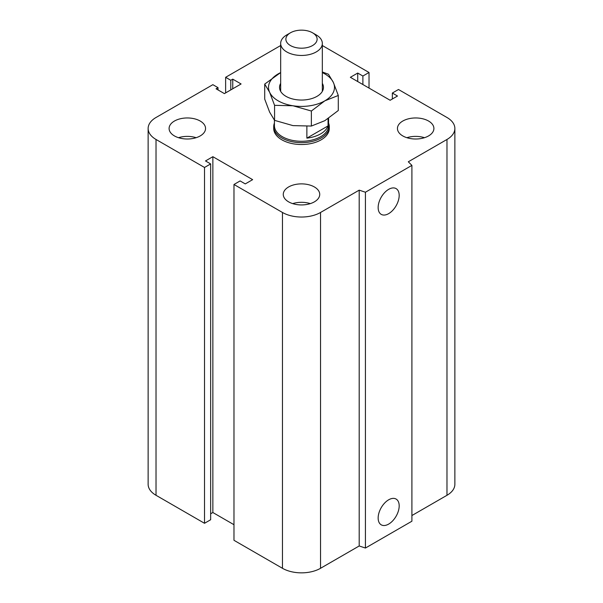 <?xml version="1.0" encoding="UTF-8"?>
<svg xmlns="http://www.w3.org/2000/svg" width="603" height="603" viewBox="0 0 603 603"><rect width="100%" height="100%" fill="white"/><g stroke="black" fill="none" stroke-linecap="round" stroke-linejoin="round"><path stroke-width="0.9" d="M329.283 126.63L329.283 128.484A27.783 16.04 180 0 1 312.128 143.303A27.783 16.04 180 0 1 281.857 139.821A27.783 16.04 180 0 1 273.717 128.484L273.717 126.63A27.783 16.04 0 0 0 301.5 142.67A27.783 16.04 0 0 0 329.283 126.63A27.783 16.04 0 0 0 328.582 123.065M200.219 121.037A18.233 10.522 180 0 1 205.555 128.484A18.233 10.522 180 0 1 187.322 139.007A18.233 10.522 180 0 1 169.096 128.484A18.233 10.522 180 0 1 180.35 118.761A18.233 10.522 180 0 1 200.219 121.037M178.518 137.695A18.233 10.522 180 0 1 196.133 137.695M428.567 121.037A18.233 10.522 180 0 1 433.904 128.484A18.233 10.522 180 0 1 415.678 139.007A18.233 10.522 180 0 1 397.445 128.484A18.233 10.522 180 0 1 408.698 118.761A18.233 10.522 180 0 1 428.567 121.037M406.867 137.695A18.233 10.522 180 0 1 424.482 137.695M314.389 186.96A18.233 10.522 180 0 1 319.733 194.4A18.233 10.522 180 0 1 301.5 204.93A18.233 10.522 180 0 1 283.267 194.4A18.233 10.522 180 0 1 294.52 184.676A18.233 10.522 180 0 1 314.389 186.96M292.689 203.618A18.233 10.522 180 0 1 310.311 203.618M378.149 518.022A14.871 8.585 -60 0 1 384.639 503.053A14.871 8.585 -60 0 1 396.103 499.065A14.871 8.585 -60 0 1 396.103 516.243A14.871 8.585 -60 0 1 381.232 524.829A14.871 8.585 -60 0 1 378.149 518.022M378.149 207.56A14.871 8.585 -60 0 1 384.639 192.591A14.871 8.585 -60 0 1 396.103 188.611A14.871 8.585 -60 0 1 396.103 205.781A14.871 8.585 -60 0 1 381.232 214.367A14.871 8.585 -60 0 1 378.149 207.56M322.334 45.534L369.021 72.488L362.885 76.031L357.73 73.053L350.366 77.305L390.141 100.271L397.505 96.02L392.349 93.043L398.485 89.5L446.981 117.495A26.909 15.535 180 0 1 454.866 128.484A26.909 15.535 180 0 1 446.981 139.466L408.306 161.792L411.902 165.388L411.902 521.218L365.426 548.044L365.426 192.221L359.2 190.149L320.532 212.475A26.909 15.535 180 0 1 282.468 212.475L233.979 184.48L240.115 180.93L245.27 183.907L252.634 179.656L212.859 156.69L205.495 160.948L210.651 163.926L204.515 167.468L156.019 139.466A26.909 15.535 180 0 1 148.134 128.484A26.909 15.535 180 0 1 156.019 117.495L212.859 84.676L218.015 87.654L216.055 88.792L224.399 93.608L241.094 83.968L232.75 79.151L230.783 80.282L225.628 77.305L280.666 45.534M365.426 548.044L359.2 545.971L359.2 190.149M359.2 545.971L320.532 568.297A26.909 15.535 180 0 1 282.468 568.297L233.979 540.303L233.979 184.48M233.979 524.708L212.859 512.52L212.859 156.69M212.859 512.52L210.651 513.794M204.515 167.468L204.515 523.291L210.651 519.748L210.651 163.926M204.515 523.291L156.019 495.289A26.909 15.535 180 0 1 148.134 484.307L148.134 128.484M218.015 89.922L218.015 87.654M411.902 165.388L365.426 192.221M454.866 128.484L454.866 484.307A26.909 15.535 180 0 1 446.981 495.289L411.902 515.542M232.75 88.792L232.75 79.151M230.783 89.922L230.783 80.282M225.628 92.9L225.628 77.305M369.021 88.083L369.021 72.488M362.885 84.533L362.885 76.031M357.73 81.556L357.73 73.053M392.349 98.998L392.349 93.043M290.45 32.796L286.764 34.921A20.834 12.03 0 0 0 280.666 43.424A20.834 12.03 0 0 0 286.764 51.933A20.834 12.03 0 0 0 309.475 54.541A20.834 12.03 0 0 0 322.334 43.424A20.834 12.03 0 0 0 316.236 34.921L312.55 32.796A15.625 9.022 180 0 1 312.55 45.549A15.625 9.022 180 0 1 290.45 45.549A15.625 9.022 180 0 1 290.45 32.796A15.625 9.022 180 0 1 312.55 32.796M328.047 118.678L328.047 125.914L306.874 138.14L306.874 126.351M328.047 125.914A27.082 15.64 180 0 1 306.874 138.14M274.418 120.17L274.418 125.65A27.082 15.64 0 0 0 301.5 141.283A27.082 15.64 0 0 0 328.582 125.65L328.582 118.316M274.418 123.065A27.783 16.04 0 0 0 273.717 126.63M280.666 83.365A21.957 12.678 0 0 0 285.973 96.337A21.957 12.678 0 0 0 317.027 96.337A21.957 12.678 0 0 0 322.334 83.365M280.666 72.601A32.992 19.047 0 0 0 278.171 73.905A32.992 19.047 0 0 0 269.639 92.297A32.992 19.047 0 0 0 292.96 105.766A32.992 19.047 0 0 0 324.829 100.837A32.992 19.047 0 0 0 333.361 82.445A32.992 19.047 0 0 0 322.334 72.601M322.334 71.991L328.431 74.229L333.361 82.445L338.291 95.47L324.829 100.837L311.359 111.02L292.96 105.766L274.569 105.329L269.639 92.297L264.709 84.088L280.666 72.556M264.709 84.088L264.709 99.118L269.639 112.15L274.569 120.359L292.96 125.612L311.359 126.057L324.829 120.683L338.291 110.507L338.291 95.47M311.359 111.02L311.359 126.057M274.569 105.329L274.569 120.359M446.981 495.289L446.981 139.466M320.532 568.297L320.532 212.475M282.468 568.297L282.468 212.475M156.019 495.289L156.019 139.466M322.334 91.377L322.334 43.424M280.666 91.377L280.666 43.424"/></g></svg>
